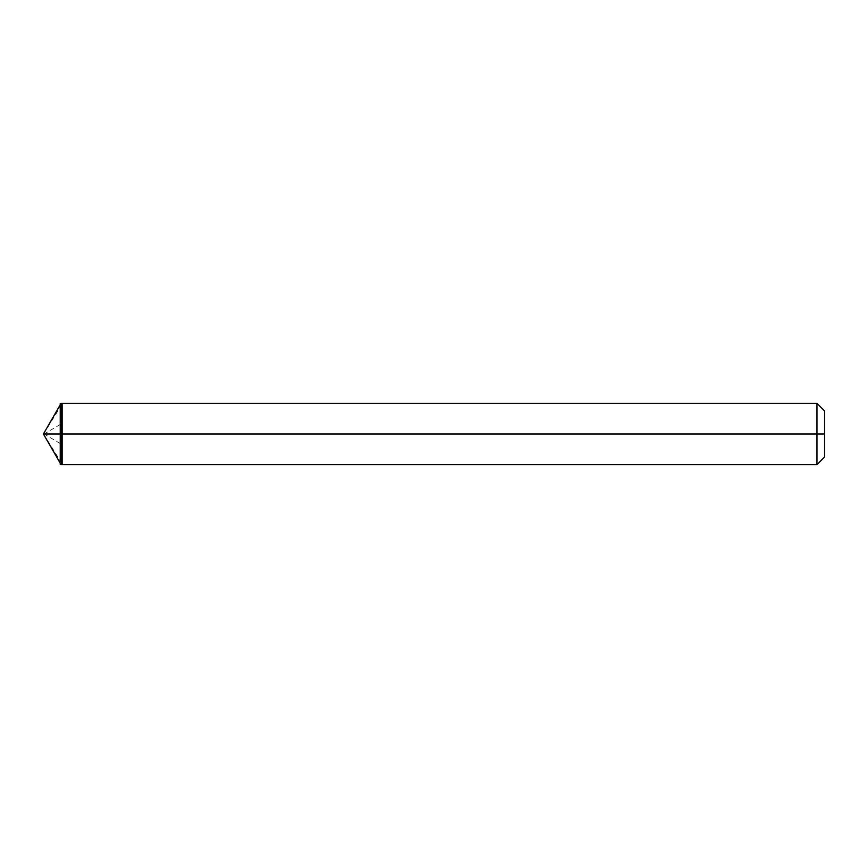 <?xml version="1.0" encoding="UTF-8"?>
<svg xmlns="http://www.w3.org/2000/svg" width="868" height="868" viewBox="0 0 868 868"><rect width="100%" height="100%" fill="white"/><g stroke="black" fill="none" stroke-linecap="round" stroke-linejoin="round"><path stroke-width="0.65" stroke-dasharray="4.34 3.25" d="M61.085 434L60.25 434L60.25 403.36L60.25 434L60.25 403.36L60.25 434L62.16 434L62.16 403.36L62.16 464.64L62.16 434L60.25 434L61.085 434L61.085 403.36L60.25 464.64L60.25 434L61.085 434L43.4 434L61.085 434L61.085 464.64L61.085 434M60.25 434L60.25 464.64L60.25 434M62.16 434L62.16 403.36L62.16 434L816.94 434L816.94 403.36L816.94 434L816.94 403.36L816.94 434L824.6 434L824.6 411.02L824.6 456.98L824.6 434L816.94 434L816.94 464.64L816.94 434L62.16 434L62.16 464.64L62.16 434M816.94 434L816.94 464.64L816.94 434M43.574 434.108L61.476 462.872M43.574 434.293L61.476 423.768M43.574 433.891L61.476 405.128M43.574 433.707L61.476 444.232M61.085 403.36L60.25 404.814M61.085 464.64L60.25 463.186"/><path stroke-width="1.3" d="M62.16 434L62.16 464.64L62.16 403.36L62.16 434L60.25 434L60.25 403.36L60.25 434L61.085 434L43.4 434L61.085 434L61.085 403.36L61.085 464.64L60.25 403.36L60.25 464.64L60.25 434L60.25 464.64L60.25 434L62.16 434L62.16 464.64L62.16 403.36L62.16 464.64L62.16 434L816.94 434L816.94 403.36L816.94 434L62.16 434M824.6 434L824.6 456.98L824.6 411.02L824.6 434L816.94 434L816.94 403.36L816.94 464.64L816.94 434L816.94 464.64L816.94 434L824.6 434L824.6 456.98L824.6 434M60.25 404.814L43.4 434L60.25 463.186M61.085 403.36L816.94 403.36L824.6 411.02M61.085 464.64L816.94 464.64L824.6 456.98"/></g></svg>

